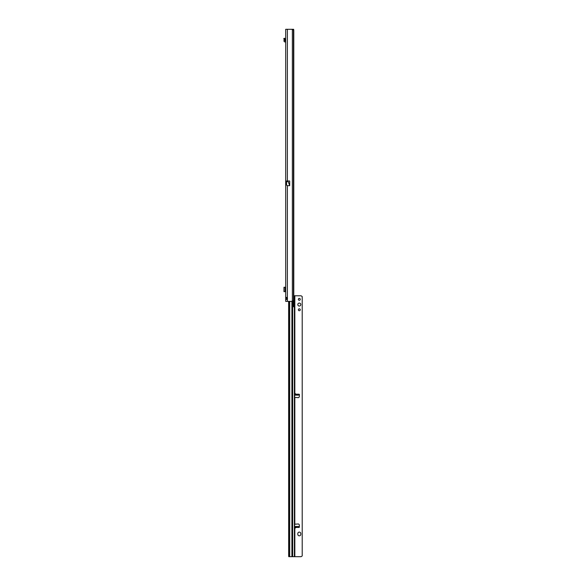 <?xml version="1.0" encoding="UTF-8"?>
<svg xmlns="http://www.w3.org/2000/svg" width="586" height="586" viewBox="0 0 586 586"><rect width="100%" height="100%" fill="white"/><g stroke="black" fill="none" stroke-linecap="round" stroke-linejoin="round"><path stroke-width="0.88" d="M286.034 297.285L285.704 297.571L287.382 297.996A1.121 1.121 0 0 1 287.382 298.809C286.459 299.6 285.895 299.739 285.704 299.234L285.704 29.3L293.652 29.307L293.791 30.421L293.791 295.769M293.681 295.769L300.721 295.798A1.494 1.494 180 0 1 301.775 296.23L302.215 296.589L302.215 555.902L301.775 556.26A1.494 1.494 180 0 1 300.721 556.7L288.752 556.663L288.649 556.114L288.62 301.387L285.704 301.387L285.704 299.234L286.635 299.234L286.649 297.417M289.638 185.674L287.382 185.674L286.554 185.081L286.554 180.993L289.696 180.993L289.696 185.564L288.158 181.594L289.696 185.564M287.382 185.674L287.382 301.387L290.993 301.387A3.728 3.728 0 0 0 292.363 301.123L293.469 300.669A3.728 0.52 90 0 0 293.681 297.659L293.681 33.028A3.728 0.52 90 0 0 293.469 30.018L292.363 29.556A3.728 3.728 0 0 0 290.993 29.3L287.382 29.3L287.382 180.993M292.824 29.674L292.729 29.307L293.652 29.307M285.704 297.571L286.635 297.571M293.652 301.372L293.095 301.38M293.791 299.314L293.784 300.53L294.392 300.53A1.026 0.601 89.8 0 0 294.399 300.53L294.648 394.349M292.978 301.387L293.579 301.387M283.968 287.499L283.968 291.418M285.704 291.66L283.968 291.66L283.976 287.257L285.089 287.257L285.089 291.66M285.514 288.524L285.514 287.257L285.089 287.257M285.704 290.392L285.257 290.392L285.257 288.524L285.704 288.524M285.704 42.155L285.089 41.972A1.121 1.121 0 0 1 283.976 40.734L284.1 39.592A0.374 0.374 0 0 0 284.085 39.452L284.986 39.203A1.304 1.304 0 0 1 285.023 39.687L284.906 40.837L285.514 41.042A1.121 1.121 0 0 1 285.704 41.057M284.085 39.452L284.964 39.145L284.671 38.244L283.785 38.537L284.078 39.438M300.794 304.559A1.494 1.494 -0 0 0 299.307 303.065A1.494 1.494 -0 0 0 297.813 304.559A1.494 1.494 -0 0 0 299.307 306.046A1.494 1.494 -0 0 0 300.794 304.559A1.494 1.494 -0 0 0 299.307 303.072A1.494 1.494 -0 0 0 297.813 304.559M300.259 299.336A0.952 0.952 -0 0 0 299.307 298.384A0.952 0.952 -0 0 0 298.355 299.336A0.952 0.952 -0 0 0 299.307 300.288A0.952 0.952 -0 0 0 300.259 299.336A0.952 0.952 -0 0 0 299.307 298.391A0.952 0.952 -0 0 0 298.355 299.336M300.259 309.774A0.952 0.952 -0 0 0 299.307 308.822A0.952 0.952 -0 0 0 298.355 309.774A0.952 0.952 -0 0 0 299.307 310.726A0.952 0.952 -0 0 0 300.259 309.774A0.952 0.952 -0 0 0 299.307 308.829A0.952 0.952 -0 0 0 298.355 309.774M295.205 393.843L296.824 395.132L295.095 395.132L295.205 393.843L295.205 395.132M296.824 526.514L295.395 527.964L295.095 526.514L298.464 526.514L298.941 527.437A0.469 0.469 -0 0 0 299.409 526.975A0.469 0.469 180 0 1 299.409 526.975L299.292 525.034A1.121 1.121 -0 0 0 298.106 523.987L294.648 524.236L294.648 397.396L298.106 397.645A1.121 1.121 -0 0 0 299.292 396.597L299.409 394.686A0.469 0.469 -0 0 0 298.941 394.195A0.469 0.469 180 0 1 299.409 394.664M300.794 533.59A1.494 1.494 -0 0 0 299.307 532.103A1.494 1.494 -0 0 0 297.813 533.59L297.813 534.337A1.494 1.494 -0 0 0 299.307 535.824A1.494 1.494 -0 0 0 300.794 534.337L300.794 533.59A1.494 1.494 -0 0 0 299.307 532.095A1.494 1.494 -0 0 0 297.813 533.59M295.095 395.132L298.464 395.132L298.941 394.195L298.479 394.356M299.409 526.946L299.409 526.946A0.469 0.469 -0 0 0 299.409 526.946L299.292 525.034A1.121 1.121 -0 0 0 298.106 523.987L294.655 524.214M294.319 527.693L294.831 527.656L294.319 527.693M302.215 555.902L301.775 556.26A1.494 1.494 180 0 1 300.721 556.693L289.484 556.663M293.542 306.617L293.571 300.904L294.392 300.53L294.399 556.678M293.901 298.626L294.648 298.626L294.648 295.776L294.648 300.391L293.901 300.391L293.901 298.904M294.648 298.626L294.399 298.479A1.026 0.601 89.8 0 0 294.384 298.479A1.026 0.601 89.8 0 0 293.82 299.16L293.564 300.398A1.494 0.879 89.8 0 0 293.513 300.896L293.842 306.954L294.392 300.53M294.399 295.776L294.399 298.479L293.791 298.479M294.648 527.275L294.648 300.391M294.831 397.447L294.802 524.192M292.363 301.123L292.363 29.556M293.469 300.669L293.469 30.018M288.158 180.993L288.158 181.557L286.554 181.557M288.239 180.993L288.158 181.594L286.554 181.594M285.514 291.66L285.514 290.392M295.483 526.521L295.483 527.935M298.941 394.195L296.23 394.195M296.23 527.437L298.941 527.437M294.648 527.437L295.154 527.437M294.831 556.693L294.831 527.656M294.831 393.975L294.831 295.798M295.154 394.195L294.648 394.195M298.464 395.132L296.824 395.132M294.648 526.514L295.095 526.514L294.648 526.514M292.656 301.05L292.656 556.663M293.571 300.904L294.172 300.896M293.571 306.397L294.172 306.397M291.909 556.663L291.909 301.27M289.704 301.387L289.704 556.663M288.781 301.387L288.781 556.663M295.205 526.521L295.205 527.788M295.483 395.14L295.483 393.697M283.968 291.66L283.968 287.257M296.831 526.514L298.464 526.514"/></g></svg>
